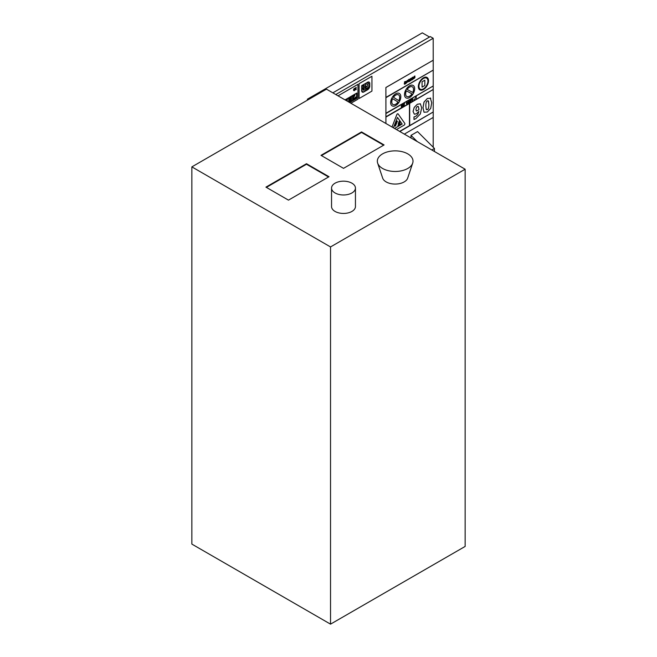 <?xml version="1.0" encoding="UTF-8"?>
<svg xmlns="http://www.w3.org/2000/svg" width="657" height="657" viewBox="0 0 657 657"><rect width="100%" height="100%" fill="white"/><g stroke="black" fill="none" stroke-linecap="round" stroke-linejoin="round"><path stroke-width="0.99" d="M330.528 624.15L191.86 544.095L191.86 166.878L326.472 89.163L465.14 169.219L330.528 246.942L330.528 624.15L465.14 546.435L465.14 169.219M330.528 246.942L191.86 166.878M361.547 131.934L384.082 144.942L343.529 168.348L320.994 155.348L361.547 131.934L361.547 132.451L383.631 145.197M306.49 163.716L329.017 176.725L288.464 200.139L265.937 187.13L306.49 163.716L306.49 164.242L328.566 176.988M412.695 163.117L407.685 178.104A12.746 7.358 180 0 1 398.906 183.746A12.746 7.358 180 0 1 386.16 181.915A12.746 7.358 180 0 1 382.661 178.104L377.652 163.117A17.846 10.307 180 0 1 395.177 150.864A17.846 10.307 180 0 1 412.695 163.117A17.846 10.307 180 0 1 400.4 171.017A17.846 10.307 180 0 1 382.555 168.447A17.846 10.307 180 0 1 377.652 163.117M355.445 188.074L355.445 206.544A11.949 6.899 180 0 1 348.062 212.917A11.949 6.899 180 0 1 335.045 211.423A11.949 6.899 180 0 1 331.547 206.544L331.547 188.074A11.949 6.899 0 0 0 335.045 192.953A11.949 6.899 0 0 0 348.062 194.447A11.949 6.899 0 0 0 355.445 188.074A11.949 6.899 0 0 0 343.496 181.176A11.949 6.899 0 0 0 331.547 188.074M321.445 155.602L361.547 132.451M266.389 187.393L306.49 164.242M385.914 97.408L385.914 123.483L385.889 87.504L385.914 97.408L433.226 70.094L433.201 38.27L430.278 36.587L332.836 92.842M433.201 38.27L335.768 94.526M433.201 147.217L433.201 117.447L404.334 134.118M411.011 137.97L411.011 135.375L417.548 131.597L434.441 148.457L431.805 149.977M417.203 141.542L411.011 135.375M434.441 151.504L434.441 148.457M308.256 99.683L307.402 99.182L422.303 32.85L429.522 37.022M307.402 100.176L307.402 99.182M365.555 86.239A1.355 0.78 -60 0 1 365.391 85.73L364.38 86.305A3.129 1.807 120 0 0 362.179 89.04A3.129 1.807 120 0 0 362.623 91.676A3.129 1.807 120 0 0 364.38 91.397L365.555 90.723L365.555 87.504L364.38 88.178A0.829 0.476 120 0 0 364.38 89.524L364.027 90.19A1.413 0.813 -60 0 1 363.477 90.181A1.413 0.813 -60 0 1 363.231 89.147A1.413 0.813 -60 0 1 364.027 87.907L365.555 87.028L365.555 86.239M365.53 87.488L364.38 88.178M362.607 91.668A3.129 1.807 -60 0 1 362.598 91.668A3.129 1.807 -60 0 1 362.155 89.032A3.129 1.807 -60 0 1 364.364 86.297L364.38 86.305M364.364 86.297L365.391 85.73M363.469 90.173A1.413 0.813 120 0 0 364.003 90.173L364.38 89.984M364.364 89.968L364.364 89.541M363.921 89.598L363.896 89.59A0.829 0.476 -60 0 1 364.364 88.161M369.784 86.124L369.784 83.308A3.162 1.823 120 0 0 369.135 82.133A3.162 1.823 120 0 0 367.501 82.322L361.695 85.673L361.695 90.789A3.03 1.749 120 0 0 362.327 92.103A3.03 1.749 120 0 0 363.945 91.89L367.501 89.837A3.071 1.774 120 0 0 369.784 86.124M367.501 82.445A3.096 1.782 -60 0 1 369.045 82.297A3.096 1.782 -60 0 1 369.669 83.373L369.669 86.19A2.899 1.675 -60 0 1 367.501 89.705L363.945 91.758A2.907 1.675 -60 0 1 362.409 91.947A2.907 1.675 -60 0 1 361.81 90.723L361.81 85.739L367.501 82.445M362.401 91.947A2.907 1.675 120 0 0 363.921 91.742L367.501 89.705M367.477 89.689A2.899 1.675 120 0 0 369.645 86.174L369.669 86.19M369.645 86.174L369.669 83.373M369.645 83.357A3.096 1.782 120 0 0 369.037 82.289M362.327 92.103L362.303 92.087A3.03 1.749 -60 0 1 362.303 92.087A3.03 1.749 -60 0 1 361.678 90.781L361.678 85.656L367.501 82.322M367.477 82.306A3.162 1.823 -60 0 1 369.119 82.117A3.162 1.823 -60 0 1 369.127 82.125L369.135 82.133M366.663 89.237L368.363 88.26L366.663 89.237M366.639 89.557L368.363 88.26M364.027 85.361L362.385 86.305L364.027 85.361M364.003 84.95L362.385 86.305M365.777 88.72L365.752 87.365L368.29 85.5L365.777 87.373L365.777 88.72L368.15 87.348A1.963 1.133 120 0 0 369.439 85.624A1.963 1.133 120 0 0 369.135 84.047A1.963 1.133 120 0 0 368.15 84.145L367.025 84.728L368.134 84.129A1.963 1.133 -60 0 1 369.111 84.03A1.963 1.133 -60 0 1 369.127 84.039M367.025 84.728L368.15 83.669L368.15 82.281L367.173 82.848A2.004 1.158 120 0 0 365.703 84.589A2.004 1.158 120 0 0 365.965 86.322A2.004 1.158 120 0 0 367.173 86.092L368.298 85.509M365.941 86.313L365.965 86.322A2.004 1.158 -60 0 1 365.941 86.313A2.004 1.158 -60 0 1 365.678 84.572A2.004 1.158 -60 0 1 367.148 82.839L368.15 82.281M359.108 98.509L359.083 83.669L359.108 98.509L371.944 91.093L371.944 76.269L359.083 83.669L371.928 76.253M420.398 103.806L417.343 104.274L414.23 107.42L413.072 111.46L414.345 114.203L416.423 113.735L418.846 111.444L417.852 114.425L415.897 116.256L414 116.954L414 119.5L415.873 118.646L420.324 113.998L421.695 107.797L420.324 103.765M416.415 111.025L418.854 109.744L418.87 108.922L418.87 109.752L416.439 111.033L415.914 109.645L416.382 107.567L417.326 106.491L418.295 106.459L418.895 108.931L418.189 106.377M413.976 119.492L413.976 116.938L415.873 116.248L417.827 114.408L418.821 111.435M414.321 114.187L413.056 111.444L414.206 107.403L417.318 104.258L420.373 103.79M408.9 102.623L409.993 102.435L409.993 100.34L408.9 102.27L409.993 100.34M409.656 101.86L409.245 102.098L409.631 101.194M408.235 103.42L408.818 102.697L408.588 101.153L407.521 103.092L408.26 103.018M407.841 102.903L408.26 101.95L407.841 102.903M407.496 103.083L408.588 101.153M407.857 102.87L408.235 102.007M411.561 99.47L410.379 100.151L411.167 100.069L410.625 102.073L411.561 99.47L410.379 100.151M411.142 100.061L410.625 102.073M403.02 106.434L403.02 104.348L403.045 106.442L403.382 104.882L404.112 105.826L403.382 104.898M404.088 105.818L404.474 103.535L404.137 105.128L403.045 104.364M404.112 105.095L404.137 103.732M415.955 97.491L415.955 98.993L416.3 96.702L415.511 97.688L415.955 97.491M415.511 98.049L416.3 96.702M415.955 98.993L415.93 97.523M410.765 80.721L410.058 80.803L410.74 80.704L410.058 80.803L409.796 80.031L410.083 80.811L410.765 80.721L411.364 79.743M411.315 79.743L410.756 80.376L411.315 79.743M410.149 79.834L410.732 80.368L410.165 79.842L411.364 78.109L410.083 78.988L409.82 80.047L410.058 78.971L411.364 78.109M410.732 80.368L410.165 79.842M408.884 81.805L407.841 81.172L408.859 81.796L407.841 81.172L408.777 79.382L407.857 81.181L408.884 81.805L409.574 81.213L409.574 80.778L408.876 81.468L408.202 81.008L409.607 80.203L409.385 79.316L408.794 79.39L409.368 79.3L408.777 79.382L409.385 79.316M408.851 81.452L408.202 81.008L409.295 81.123M409.278 80.097L408.202 80.712L408.777 79.727L409.278 80.097L408.777 79.727M408.211 80.688L409.254 80.08M401.337 107.403L401.337 105.325L401.361 107.42L402.733 106.27M401.337 105.325L402.675 104.553L401.361 105.334M401.723 106.853L402.626 105.769L401.723 105.941L401.723 105.473L402.7 104.562M401.723 105.917L402.626 105.416M404.86 84.137L405.862 83.496L405.862 81.895L405.64 81.402L404.408 82.043L405.517 82.076L404.613 82.856L404.425 84.186L404.86 84.137L404.219 83.743L404.589 82.839L405.5 82.068M405.862 81.895L405.032 81.575M405.517 83.119L404.597 83.521L405.517 82.47L405.517 83.119L405.5 82.478M404.958 83.694L405.5 83.102M404.835 84.129L404.425 84.186M404.384 82.026L405.008 81.567M406.716 104.323L407.069 102.032L406.272 103.379L406.716 102.821L406.716 104.323L406.699 102.853M406.272 103.379L407.044 102.024M406.215 83.152L407.685 81.772L406.576 81.345L407.611 80.261L406.223 81.608L407.332 82.026L406.215 82.708L407.192 82.347L407.012 81.854M407.685 81.772L406.864 81.517M407.611 80.261L406.207 81.591L406.667 81.977M412.341 98.961L411.955 99.421L412.366 98.977M412.341 101.088L411.931 99.412L412.366 101.096L412.777 98.952M412.12 100.151L412.366 99.306L412.555 100.447L412.136 100.168M412.341 100.751L412.563 99.897M411.528 79.054L412.432 79.768L413.343 78.011L412.432 77.296L411.504 79.037L412.415 77.28L413.031 77.198L412.432 77.296M411.808 79.842L412.432 79.768M411.857 78.84L412.415 79.415L412.99 78.216L412.432 79.431L411.882 78.848L412.432 77.633L412.99 78.216L412.432 77.633M412.415 79.415L411.882 78.848M412.966 78.199L412.415 77.616M412.415 79.752L411.504 79.037M413.894 99.601L414.592 98.821M413.565 78.906L415.027 77.526L413.918 77.107L414.953 76.442L414.329 76.212L413.573 77.362L414.682 77.781L413.557 78.438L414.657 77.772M415.027 77.526L413.918 77.107M414.937 76.007L413.549 77.345L414.017 77.74M430.729 98.304L427.37 98.484L424.02 102.122L423.026 107.756L424.011 112.232L427.37 112.027L430.721 108.38L431.706 102.747L430.31 97.959M423.987 112.224L423.001 107.74L423.995 102.106L427.346 98.468L430.705 98.287M425.867 106.13C425.826 103.075 426.327 101.326 427.37 100.882L428.528 101.194L428.865 104.381C428.832 107.658 428.339 109.399 427.37 109.62L426.212 109.3L425.867 106.13M426.541 109.719L427.346 109.612C428.38 109.152 428.881 107.403 428.849 104.373L428.183 100.776M385.914 116.782L433.226 89.467L433.226 86.248M385.914 87.521L433.226 60.206L385.889 87.504M433.226 111.969L409.705 125.577L433.226 111.969L433.226 89.754M398.618 124.814L398.232 123.927L398.635 124.83L398.635 123.713L399.505 123.212L399.505 124.189L400.08 121.882L399.505 121.126L399.169 122.251L398.939 121.726L398.257 123.935M398.232 123.927L398.807 122.391M398.791 122.383L398.939 121.726M399.152 122.21L399.505 121.126M399.481 124.173L399.481 123.229M427.953 81.066A6.373 3.679 -60 0 1 425.169 87.48A6.373 3.679 -60 0 1 420.266 89.188A6.373 3.679 -60 0 1 420.266 81.829A6.373 3.679 -60 0 1 426.631 78.15A6.373 3.679 -60 0 1 427.953 81.066M420.25 89.18A6.373 3.679 120 0 0 425.161 87.455A6.373 3.679 120 0 0 427.929 81.049A6.373 3.679 120 0 0 426.623 78.142M428.52 80.737A7.17 4.139 120 0 0 427.034 77.46A7.17 4.139 120 0 0 419.864 81.599A7.17 4.139 120 0 0 419.864 89.878A7.17 4.139 120 0 0 425.391 87.956A7.17 4.139 120 0 0 428.52 80.737M419.839 89.861L419.864 89.878A7.17 4.139 -60 0 1 419.839 89.861A7.17 4.139 -60 0 1 419.839 81.583A7.17 4.139 -60 0 1 427.009 77.444A7.17 4.139 -60 0 1 427.025 77.452L427.034 77.46M392.935 104.488A5.576 3.219 120 0 0 398.011 102.024L398.035 102.04A5.576 3.219 -60 0 1 392.952 104.496A5.576 3.219 -60 0 1 392.631 98.657L398.035 102.04L392.631 98.657M393.444 97.293A5.576 3.219 -60 0 1 398.528 94.838A5.576 3.219 -60 0 1 398.848 100.669L393.444 97.293M398.824 100.652A5.576 3.219 120 0 0 398.512 94.83M400.811 96.735A7.17 4.139 120 0 0 399.325 93.458A7.17 4.139 120 0 0 392.155 97.597A7.17 4.139 120 0 0 392.155 105.876A7.17 4.139 120 0 0 397.682 103.954A7.17 4.139 120 0 0 400.811 96.735M392.13 105.859L392.155 105.876A7.17 4.139 -60 0 1 392.13 105.859A7.17 4.139 -60 0 1 392.13 97.581A7.17 4.139 -60 0 1 399.3 93.442A7.17 4.139 -60 0 1 399.308 93.45L399.325 93.458M433.226 70.094L385.938 97.417M385.938 97.679L433.25 70.102M409.459 125.692L399.628 131.4L409.459 125.692L409.459 103.478L409.483 125.709M399.85 131.531L433.25 111.986M409.705 125.577L409.705 103.338L433.25 89.483L385.938 116.798M385.938 117.061L409.483 103.469M385.914 113.275L433.226 85.96L385.938 113.283M385.938 113.546L433.25 85.968M412.005 93.869A5.576 3.219 -60 0 1 406.806 96.497A5.576 3.219 -60 0 1 406.396 90.847L412.005 93.869M406.798 96.489A5.576 3.219 120 0 0 411.988 93.861M407.176 89.459A5.576 3.219 -60 0 1 412.382 86.839A5.576 3.219 -60 0 1 412.793 92.481L407.176 89.459L412.793 92.481M412.768 92.473A5.576 3.219 120 0 0 412.366 86.831M414.666 88.736A7.17 4.139 120 0 0 413.179 85.459A7.17 4.139 120 0 0 406.01 89.598A7.17 4.139 120 0 0 406.01 97.877A7.17 4.139 120 0 0 411.537 95.955A7.17 4.139 120 0 0 414.666 88.736M406.01 97.877L405.985 97.86A7.17 4.139 -60 0 1 405.985 97.86A7.17 4.139 -60 0 1 405.985 89.582A7.17 4.139 -60 0 1 413.154 85.443A7.17 4.139 -60 0 1 413.163 85.451L413.179 85.459M394.537 128.46L402.15 124.066L394.561 128.476M393.42 127.819L397.469 117.389L402.174 124.083M402.15 124.066L397.46 117.398M396.458 129.569L404.137 125.142A1.084 0.624 120 0 0 404.802 123.434L398.126 113.94A1.084 0.624 120 0 0 398.011 113.825A1.084 0.624 120 0 0 396.803 114.704L392.024 127.015L396.779 114.696A1.084 0.624 -60 0 1 397.986 113.817A1.084 0.624 -60 0 1 397.994 113.817L398.011 113.825M422.073 87.118L422.057 81.78L422.073 87.118L424.824 85.541L424.824 80.211L422.073 81.796M422.057 81.78L424.824 80.211M400.466 123.91L398.027 125.339L398.027 126.004L400.483 124.584L400.483 123.918L398.002 125.331L398.027 126.004M394.931 126.07L396.853 121.093L397.411 121.126L396.869 121.11L394.956 126.078L395.514 125.988L397.411 121.126M433.226 85.96L433.226 70.373M433.226 117.439L433.226 112.257M350.395 97.597L350.395 98.451L351.454 97.836L351.454 96.981L350.37 97.581L351.454 96.981M350.395 98.451L350.37 97.581M354.616 88.654L354.616 88.309A1.33 0.772 120 0 0 353.663 89.467A1.33 0.772 120 0 0 353.852 90.609A1.33 0.772 120 0 0 354.616 90.477L354.616 90.116A0.903 0.526 -60 0 1 354.616 88.654M353.852 90.609L353.827 90.592A1.33 0.772 -60 0 1 353.827 90.592A1.33 0.772 -60 0 1 353.647 89.459A1.33 0.772 -60 0 1 354.599 88.293L354.616 88.309M354.057 90.214A0.903 0.526 120 0 0 354.599 90.108L354.616 90.116M349.754 97.146L349.754 102.476L356.85 98.378L356.85 93.048L349.738 97.129L356.833 93.031M349.754 102.476L349.738 97.129M349.984 97.277L356.628 93.434L356.628 98.246L349.984 102.09L349.984 97.277M349.984 102.057L356.603 98.238L356.603 93.45M356.02 88.761L355.486 88.703A0.912 0.526 -60 0 1 356.217 87.734L356.217 87.381A1.339 0.772 120 0 0 355.232 88.539A1.339 0.772 120 0 0 355.404 89.713A1.339 0.772 120 0 0 356.217 89.549L356.217 89.196A0.912 0.526 -60 0 1 355.486 89.065L356.02 88.761M356.201 87.373L356.217 87.381A1.339 0.772 -60 0 0 355.207 88.531A1.339 0.772 -60 0 0 355.388 89.697L355.404 89.713A1.339 0.772 -60 0 1 355.388 89.697M355.494 88.679L356.02 88.399M355.651 89.303A0.912 0.526 120 0 0 356.201 89.18L356.217 89.196M348.99 102.164L348.99 97.589L345.024 99.872L348.99 97.589M345.253 100.004L348.768 97.975L348.768 102.032M348.744 102.024L348.744 97.992M346.551 100.759L347.339 100.299L347.339 99.051L345.467 100.127L347.339 99.051M352.604 97.622L352.604 98.599L352.587 97.614L353.499 97.113L352.604 97.622M352.587 98.591L353.499 98.09L353.499 97.113M350.395 98.903L350.395 99.757L350.37 98.895L351.454 98.287L351.454 99.141L350.395 99.757M350.37 98.895L351.454 98.287M351.454 100.464L351.454 99.609L350.395 100.225L350.395 101.079L351.454 100.464M351.438 99.601L350.37 100.217L350.395 101.079M352.604 96.234L352.604 97.261L354.805 95.988L354.805 94.961L352.587 96.218L354.805 94.961M352.604 97.261L352.587 96.218M355.971 97.86L355.971 97.006L352.604 98.944L352.604 99.798L355.971 97.86M355.954 96.99L352.604 98.944M352.587 99.79L352.587 98.936M350.879 103.256L357.983 99.158L357.958 84.318L338.018 95.832L357.983 84.334"/></g></svg>
